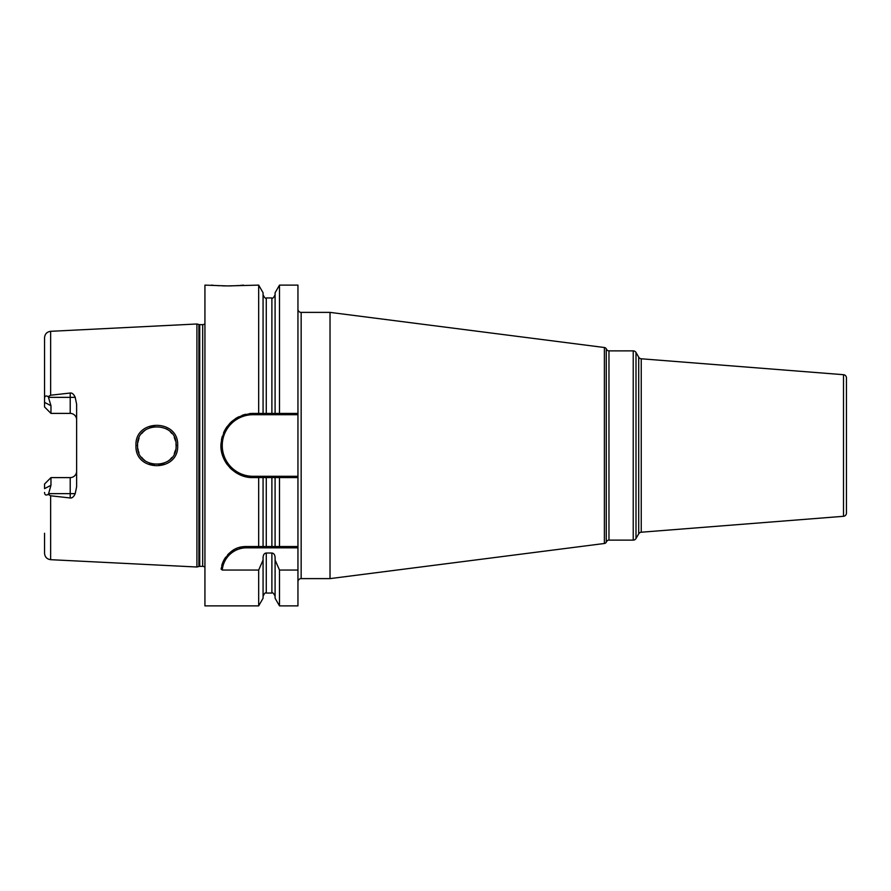 <?xml version="1.0" encoding="UTF-8"?>
<svg xmlns="http://www.w3.org/2000/svg" width="891" height="891" viewBox="0 0 891 891"><rect width="100%" height="100%" fill="white"/><g stroke="black" fill="none" stroke-linecap="round" stroke-linejoin="round"><path stroke-width="1.34" d="M204.93 323.711A3.208 3.208 0 0 1 202.68 324.636L199.729 324.636A3.208 3.208 0 0 1 198.893 324.524L196.911 323.99L196.911 567.01L50.642 559.682C46.922 559.158 44.884 557.02 44.55 553.278L44.55 533.275M196.911 323.99L50.642 331.318L50.642 395.214L70.211 393.031C72.16 392.764 73.819 394.212 75.2 397.353L76.626 404.224L76.626 486.776L75.2 493.647C73.786 496.81 72.115 498.258 70.211 497.969L70.211 493.647L48.615 493.647L48.225 494.394C45.898 495.652 44.673 494.995 44.55 492.445M48.225 494.394L50.642 495.786L70.211 497.969M177.665 445.5C179.013 472.275 134.652 472.442 135.967 445.5C134.664 418.558 179.013 418.725 177.665 445.5L176.062 445.5C177.654 470.014 136.156 470.448 137.57 445.5L137.582 446.235L137.57 445.5C136.156 420.563 177.643 420.986 176.062 445.5L175.961 443.584M48.615 493.647L50.965 485.283L50.965 477.609L49.361 479.213M75.2 397.353L70.211 397.353L70.211 413.391A6.415 6.415 0 0 1 76.626 419.806A6.415 6.415 0 0 0 70.211 413.391L50.965 413.391L44.55 406.975L44.55 337.722C44.884 333.98 46.922 331.842 50.642 331.318M44.55 357.725L44.55 402.364L50.965 405.717L48.225 396.606L50.642 395.214M76.626 471.194A6.415 6.415 0 0 1 70.211 477.609L50.965 477.609L44.55 484.025L44.55 488.636L50.965 485.283M50.965 405.717L50.965 413.391L49.361 411.787M44.55 398.555C44.684 396.005 45.909 395.348 48.225 396.606M204.93 567.289A3.208 3.208 0 0 0 202.68 566.364L199.729 566.364A3.208 3.208 0 0 0 198.893 566.476L196.911 567.01M249.346 413.636A32.076 32.076 0 0 1 253.044 413.424L275.096 413.424L275.096 292.749L279.496 285.12L297.95 285.12L297.95 477.576L253.044 477.576C235.369 478.2 219.375 461.237 221.024 443.651C223.775 425.152 234.444 415.072 253.044 413.424L263.068 413.424L263.068 292.749L258.668 285.12L227.383 285.922L204.93 285.12L204.93 605.88L258.668 605.88L258.668 570.051L222.26 570.051L221.079 569.004C225.378 553.834 233.865 546.35 246.54 546.539L275.096 546.539L275.096 477.576L263.068 477.576L263.068 546.539M297.95 476.295L253.044 476.295L253.044 477.576L258.668 477.576L258.668 546.539M258.668 285.12L258.668 413.424M221.736 565.629A25.661 25.661 0 0 1 222.472 563.29M222.772 562.533A25.661 25.661 0 0 1 224.02 559.904M224.12 559.704A25.661 25.661 0 0 1 225.746 557.153M227.606 554.87A25.661 25.661 0 0 1 229.644 552.888M231.827 551.173A25.661 25.661 0 0 1 234.121 549.747M235.792 548.901A25.661 25.661 0 0 1 236.505 548.578M238.955 547.687A25.661 25.661 0 0 1 241.45 547.052M243.989 546.662A25.661 25.661 0 0 1 246.54 546.539L297.95 546.539L297.95 547.82L246.54 547.82L246.54 546.539M222.26 570.051A24.38 24.38 0 0 1 246.54 547.82M279.496 570.051L279.496 605.88L275.096 598.251L275.096 560.06L279.496 570.051L297.95 570.051L297.95 547.82M279.496 546.539L279.496 477.576L297.95 477.576L297.95 546.539L275.096 546.539M297.95 570.051L297.95 605.88L279.496 605.88M263.068 596.257C264.427 593.306 265.496 592.237 266.275 593.05L266.275 553.021C264.349 553.233 263.279 554.692 263.068 557.387L263.068 560.06L258.668 570.051M266.275 553.021L271.889 553.021C273.804 553.233 274.874 554.692 275.096 557.387L275.096 560.06M279.496 285.12L279.496 413.424L297.95 413.424M211.345 285.12L212.181 285.198M212.682 285.254L213.795 285.343M215.399 285.476L219.409 285.721M222.16 285.833L225.635 285.911M229.02 285.911L231.66 285.866M233.42 285.811L238.565 285.532M239.957 285.432L241.261 285.32M242.118 285.243L243.421 285.12M263.068 560.06L263.068 598.251L258.668 605.88M258.668 477.576L263.068 477.576M275.096 413.424L279.496 413.424L275.096 413.424M279.496 477.576L275.096 477.576M263.068 294.743C264.427 297.694 265.496 298.763 266.275 297.95L266.275 413.424L271.889 413.424L271.889 297.95C272.668 298.763 273.737 297.694 275.096 294.743M253.044 477.576A32.076 32.076 0 0 1 249.346 477.364M245.693 476.718A32.076 32.076 0 0 1 242.129 475.66M238.699 474.19A32.076 32.076 0 0 1 235.458 472.33M232.44 470.08A32.076 32.076 0 0 1 229.711 467.508M227.294 464.634A32.076 32.076 0 0 1 223.563 458.152M222.304 454.644A32.076 32.076 0 0 1 221.447 451.035M221.024 447.349A32.076 32.076 0 0 1 221.024 443.651M221.447 439.965A32.076 32.076 0 0 1 222.304 436.356M223.563 432.848A32.076 32.076 0 0 1 227.294 426.366M229.711 423.492A32.076 32.076 0 0 1 232.44 420.92M235.458 418.67A32.076 32.076 0 0 1 238.699 416.81M242.129 415.34A32.076 32.076 0 0 1 245.693 414.282M253.044 476.295A30.795 30.795 0 0 1 222.249 445.5A30.795 30.795 0 0 1 253.044 414.705L297.95 414.705M297.95 581.823A3.208 3.208 0 0 1 301.158 578.615L330.026 578.615L330.026 312.385L301.158 312.385L301.158 578.615M297.95 309.177A3.208 3.208 0 0 0 301.158 312.385M604.376 543.488L604.376 347.512A2.562 2.562 0 0 1 606.27 348.771L606.27 542.229A2.562 2.562 0 0 1 604.376 543.488L330.026 578.615M604.376 347.512L330.026 312.385M606.738 541.405A2.562 2.562 0 0 1 608.965 540.124L633.223 540.124A3.208 3.208 0 0 0 635.996 538.52L635.996 352.48A3.208 3.208 0 0 0 633.223 350.876L608.965 350.876L608.965 540.124M606.738 349.595A2.562 2.562 0 0 0 608.965 350.876M638.713 357.191L638.713 533.809A3.208 3.208 0 0 1 641.242 532.217L843.499 516.301L843.499 374.699L641.242 358.783A3.208 3.208 0 0 1 638.713 357.191L635.996 352.48M638.713 533.809L635.996 538.52M843.499 374.699A3.208 3.208 0 0 1 846.45 377.895L846.45 513.105A3.208 3.208 0 0 1 843.499 516.301M138.25 450.545L137.749 448.128L138.239 450.545M138.317 450.813L138.996 452.762L138.317 450.813M141.58 457.25L143.05 458.954L141.58 457.25M143.284 459.177L144.977 460.669L143.284 459.188M149.454 463.275L151.526 464.011L149.454 463.275M151.86 464.1L154.243 464.567L151.86 464.1M158.932 464.623L161.171 464.244L158.932 464.623M161.828 464.077L163.866 463.409L161.828 464.077M168.544 460.758L169.613 459.879L168.544 460.758M170.304 459.221L171.885 457.473L170.304 459.221M175.516 450.033L174.28 453.597L175.516 450.044M171.885 433.527L170.348 431.823L171.885 433.527M168.199 429.985L166.483 428.861L168.199 429.985M154.499 426.399L152.005 426.867L154.499 426.399M151.659 426.956L149.788 427.58L151.659 426.956M145.144 430.197L143.34 431.756L145.144 430.197M143.095 432.001L141.702 433.583L143.095 432.001M139.029 438.149L137.76 442.838L139.029 438.149M137.593 444.62L137.57 445.5L137.593 444.62M174.268 437.392L175.538 441.067M50.642 495.786L50.642 559.682M70.211 393.031L70.211 397.353L48.615 397.353M198.893 566.476L198.893 324.524M199.729 566.364L199.729 324.636M202.68 566.364L202.68 324.636M266.275 546.539L266.275 477.576M266.275 593.05L271.889 593.05L271.889 553.021M271.889 546.539L271.889 477.576M253.044 414.705L253.044 413.424M606.27 542.229L606.27 348.771M633.223 540.124L633.223 350.876M641.242 358.783L641.242 532.217M135.967 445.5L137.57 445.5M75.2 493.647L70.211 493.647L70.211 477.609M266.275 297.95L271.889 297.95M271.889 593.05C272.668 592.237 273.737 593.306 275.096 596.257"/></g></svg>
